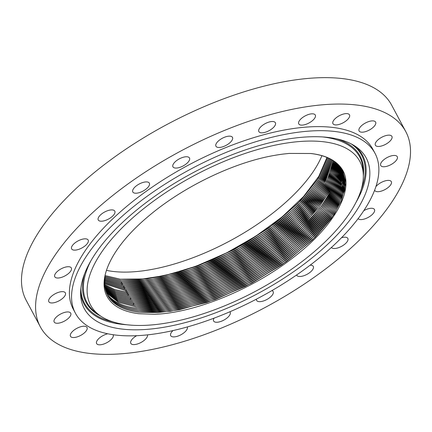 <?xml version="1.0" encoding="UTF-8"?>
<svg xmlns="http://www.w3.org/2000/svg" width="432" height="432" viewBox="0 0 432 432"><rect width="100%" height="100%" fill="white"/><g stroke="black" fill="none" stroke-linecap="round" stroke-linejoin="round"><path stroke-width="0.65" d="M138.397 279.639L165.92 275.373L195.939 266.263L226.584 252.887L255.938 236.072L282.15 216.88L303.561 196.528L318.821 176.299L326.986 157.459M106.418 270.346A137.133 58.822 151.9 0 0 229.019 241.369A137.133 58.822 151.9 0 0 321.916 155.682M160.369 276.799L196.895 266.269L234.317 249.383L269.174 227.707L298.183 203.283M105.014 275.578L120.242 279.207L147.042 278.91L178.421 272.457L211.982 260.339L245.149 243.502L275.567 223.09L300.607 200.831L318.406 178.373L327.461 157.664L317.542 179.707L297.902 203.564L268.834 228.08L234.193 249.599L196.997 266.339L160.72 276.734L139.109 279.601L120.236 279.185L105.014 275.567M161.114 278.122L197.624 267.592L235.03 250.717L269.87 229.052L298.874 204.633M104.857 276.534L121.003 280.525L147.976 280.211L179.572 273.661L213.338 261.392L246.667 244.361L277.182 223.722L302.108 201.323L319.675 178.767L328.352 158.058L318.578 180.506L298.588 204.919L269.536 229.419L234.905 250.933L197.721 267.667L161.465 278.057L139.86 280.919L120.992 280.508L104.857 276.518M161.854 279.445L198.347 268.92L235.742 252.045L270.567 230.391L299.56 205.983M104.722 277.474L121.759 281.848L148.905 281.513L180.722 274.865L214.699 262.44L248.184 245.219L278.78 224.359L303.593 201.825L320.927 179.167L329.216 158.468L319.604 181.316L299.273 206.269L270.232 230.764L235.618 252.266L198.45 268.99L162.205 279.374L140.605 282.242L121.748 281.831L104.728 277.463M162.54 280.778L199.033 270.259L236.428 253.395L271.253 231.741L300.245 207.333M330.059 158.89L322.159 179.577L305.073 202.322L280.368 225.002L249.691 246.078L216.059 263.488L181.867 276.07L149.839 282.809L122.515 283.171L104.614 278.397L122.504 283.149L141.356 283.565L162.945 280.697L199.174 270.319L236.326 253.6L270.929 232.103L299.965 207.619L320.625 182.126L330.048 158.879M163.334 282.091L199.8 271.571L237.163 254.713L271.966 233.075L300.931 208.688M330.874 159.322L323.374 179.993L306.531 202.829L281.929 225.655L251.192 246.937L217.409 264.535L183.017 277.274L150.768 284.11L123.271 284.488L104.533 279.315L123.26 284.472L142.106 284.882L163.685 282.02L199.903 271.647L237.044 254.929L271.625 233.447L300.65 208.969L321.635 182.941L330.863 159.316M164.025 283.424L200.486 272.916L237.848 256.063L272.651 234.425L301.617 210.038M104.29 280.12L124.027 285.811L123.557 287.302M331.663 159.77L324.567 180.419L307.978 203.337L283.478 226.314L252.688 247.795L218.759 265.583L184.156 278.473L151.697 285.406L124.027 285.811M104.29 280.109L124.016 285.795L142.857 286.205L164.425 283.343L200.626 272.97L237.751 256.262L272.322 234.787L301.336 210.319L322.639 183.757L331.652 159.759M164.765 284.742L201.215 274.239L238.561 257.396L273.348 235.764L302.303 211.388M104.215 280.984L124.783 287.134L124.313 288.619M104.215 280.967L124.772 287.113L143.602 287.528L165.164 284.666L201.355 274.298L238.464 257.596L273.019 236.131L302.022 211.675L323.638 184.583L332.419 160.218L325.739 180.851L309.415 203.85L285.012 226.984L254.183 248.654L220.104 266.63L185.301 279.677L152.626 286.708L124.783 287.134M165.559 286.054L201.982 275.551L239.301 258.714L274.061 237.098L302.994 212.738M333.164 160.693L330.653 172.508L324.632 185.404L302.708 213.025L273.721 237.47L239.177 258.93L202.079 275.621L165.91 285.989L144.353 288.846L125.528 288.436L104.42 281.972M333.175 160.699L326.894 181.294L310.835 204.363L286.535 227.653L255.668 249.512L221.449 267.678L186.44 280.881L153.554 288.004L125.539 288.452L104.42 281.983M166.298 287.377L202.711 276.88L240.014 260.048L274.757 238.442L303.68 214.088M333.887 161.174L331.582 173.129L325.615 186.235L303.394 214.375L274.417 238.81L239.89 260.264L202.808 276.95L166.649 287.312L145.103 290.169L126.284 289.759L104.425 282.836M104.425 282.847L126.295 289.775L125.825 291.265M333.898 161.185L328.028 181.748L312.239 204.881L288.047 228.323L257.153 250.371L222.793 268.726L187.585 282.08L154.483 289.305L126.295 289.775M167.038 288.7L203.434 278.203L240.721 261.376L275.454 239.782L304.366 215.444M127.057 291.098L155.412 290.601L188.719 283.284L224.132 269.773L258.628 251.23L289.548 228.992L313.637 205.4L329.146 182.207L334.595 161.681L332.494 173.761L326.597 187.067L304.079 215.725L275.119 240.154L240.602 261.592L203.531 278.278L167.389 288.63L145.854 291.487L127.046 291.076L104.458 283.689L127.057 291.098L126.581 292.583M167.778 290.023L204.163 279.531L241.434 262.71L276.151 241.126L305.051 216.794M104.512 284.531L114.75 289.559L127.802 292.399L146.599 292.81L168.129 289.953L204.26 279.601L241.31 262.926L275.816 241.493L304.771 217.08L327.569 187.904L333.391 174.404L335.259 162.184L330.242 182.671L315.02 205.929L291.044 229.667L260.102 252.083L225.472 270.815L189.859 284.483L156.341 291.902L127.813 292.415L127.337 293.906M104.512 284.542L114.815 289.597L127.813 292.415M168.469 291.357L204.844 280.87L242.12 264.06L276.842 242.476L305.737 218.144M335.923 162.707L331.322 183.146L316.386 206.453L292.534 230.342L261.565 252.941L226.805 271.863L190.998 285.682L157.27 293.198L128.569 293.738L115.042 290.736L104.587 285.368L115.106 290.741L128.558 293.722L147.35 294.133L168.869 291.276L204.984 280.93L242.023 264.26L276.512 242.838L305.456 218.43L328.536 188.741L334.276 175.046L335.912 162.702M169.263 292.669L205.616 282.182L242.86 265.378L277.549 243.805L306.423 219.494M104.684 286.189L115.555 291.967L129.325 295.061L158.193 294.5L192.132 286.886L228.134 272.905L263.029 253.8L294.014 231.017L317.741 206.982L332.386 183.627L336.555 163.242L335.151 175.694L329.492 189.583L306.142 219.78L277.214 244.177L242.735 265.594L205.713 282.253L169.614 292.599L148.1 295.45L129.314 295.04L115.333 291.875L104.679 286.178M169.949 293.998L206.302 283.522L243.545 266.722L278.235 245.155L307.109 220.849M104.803 286.994L115.582 293.026L130.081 296.379L159.122 295.796L193.266 288.085L229.468 273.947L264.492 254.653L295.483 231.692L319.086 207.517L333.434 184.113L337.16 163.787L336.01 176.353L330.448 190.426L306.828 221.13L277.906 245.522L243.443 266.927L206.437 283.581L170.354 293.922L148.851 296.773L130.07 296.363L115.83 293.101L104.798 286.983M170.743 295.31L207.068 284.834L244.28 268.045L278.948 246.488L307.8 222.199M104.938 287.777L115.922 294.17L130.826 297.686L149.596 298.096L171.094 295.245L207.166 284.909L244.161 268.261L278.608 246.861L307.514 222.48L321.473 206.663L331.393 191.268L336.857 177.017L337.738 164.333M104.944 287.788L116.078 294.246L130.837 297.702L130.367 299.192M337.748 164.344L334.46 184.61L320.42 208.051L296.946 232.367L265.945 255.512L230.796 274.99L194.405 289.283L160.045 297.092L130.837 297.702M171.482 296.633L207.792 286.162L244.993 269.374L279.644 247.833L308.486 223.549M105.106 288.571L116.311 295.364L131.593 299.025L160.974 298.388L195.534 290.482L232.124 276.032L267.397 256.365L298.404 233.042L321.743 208.591L335.47 185.112L338.31 164.911L337.689 177.682L332.338 192.121L322.364 207.749L308.2 223.835L279.31 248.2L244.868 269.59L207.895 286.232L171.833 296.563L150.347 299.414L131.582 299.003L116.386 295.38L105.1 288.56M172.222 297.956L208.521 287.485L245.705 270.707L280.341 249.172L309.172 224.899M105.289 289.343L116.645 296.519L132.349 300.343L161.897 299.689L196.668 291.681L233.447 277.074L268.844 257.218L299.851 233.717L323.05 209.131L336.463 185.62L338.855 165.488L338.515 178.357L333.272 192.969L323.249 208.834L308.891 225.185L280.001 249.545L245.581 270.923L208.618 287.561L172.573 297.886L151.097 300.737L132.338 300.326L116.629 296.498L105.284 289.332M172.967 299.279L209.245 288.814L246.418 272.041L281.038 250.517L309.857 226.249M133.099 301.649L116.964 297.643L105.489 290.088L116.964 297.659L133.105 301.666L162.826 300.985L197.802 292.874L234.776 278.111L270.292 258.071L301.293 234.398L324.34 209.671L337.441 186.133L339.374 166.082L339.32 179.037L334.201 193.828L324.135 209.92L309.577 226.535L280.703 250.884L246.294 272.257L209.347 288.884L173.318 299.209L151.848 302.06L133.099 301.649M173.653 300.613L209.93 290.158L247.104 273.391L281.723 251.867L310.543 227.605M105.716 290.839L117.266 298.771L133.855 302.972L152.593 303.377L174.058 300.532L210.071 290.212L247.007 273.591L281.399 252.229L310.262 227.885L325.021 211.005L335.124 194.681L340.119 179.723L339.865 166.676L338.396 186.651L325.625 210.222L302.729 235.073L271.728 258.925L236.093 279.153L198.936 294.073L163.75 302.281L133.866 302.989L117.277 298.787L105.721 290.849M174.447 301.925L210.697 291.465L247.844 274.709L282.436 253.195L311.229 228.955M340.351 167.297L339.341 187.18L326.9 210.767L304.16 235.753L273.164 259.778L237.416 280.19L200.07 295.272L164.678 303.577L134.622 304.306L117.644 299.938L105.97 291.584L117.607 299.911L134.611 304.29L153.344 304.7L174.798 301.855L210.8 291.541L247.72 274.925L282.101 253.568L310.948 229.235L325.901 212.096L336.042 195.539L340.902 180.414L340.34 167.292M175.187 303.248L211.426 292.793L248.551 276.043L283.133 254.54L311.92 230.305M135.367 305.613L117.979 301.055L106.234 292.302L117.952 301.055L135.378 305.629L165.602 304.873L201.199 296.465L238.739 281.227L274.601 260.631L305.581 236.428L328.158 211.318L340.265 187.715L340.805 167.924L341.674 181.111L336.955 196.398L326.781 213.181L311.634 230.591L282.798 254.907L248.432 276.259L211.523 292.864L175.538 303.178L154.094 306.023L135.367 305.613M175.878 304.576L212.112 294.133L249.237 277.387L283.819 255.89L312.606 231.655M106.526 293.026L118.309 302.189L136.134 306.952L166.525 306.169L202.327 297.659L240.052 282.263L276.026 261.479L306.995 237.103L329.405 211.874L341.177 188.255L341.237 168.561L342.43 181.813L337.862 197.262L327.661 214.272L312.32 231.941L283.495 256.252L249.14 277.592L212.252 294.192L176.278 304.501L154.845 307.341L136.123 306.936L118.298 302.173L106.52 293.015M176.672 305.888L212.879 295.445L249.977 278.705L284.531 257.224L313.292 233.005M106.769 293.63C112.509 301.601 122.548 306.472 136.879 308.254L155.596 308.664L177.017 305.818L212.976 295.52L249.853 278.926L284.191 257.591L313.006 233.291L328.541 215.357L338.764 198.126L343.181 182.52L341.647 169.204L343.359 178.378L342.068 188.8L330.642 212.431L308.399 237.784L277.457 262.327L241.375 283.295L203.461 298.852L167.449 307.465L136.89 308.275C122.564 306.488 112.525 301.612 106.78 293.647M342.041 169.873L344.007 178.967L342.943 189.351L331.868 212.987L309.803 238.459L278.878 263.18L242.687 284.332L204.59 300.051L168.377 308.761L137.646 309.593C123.309 307.822 113.276 302.945 107.546 294.975L107.541 294.959C113.281 302.918 123.314 307.789 137.635 309.577L156.341 309.987L177.763 307.141L213.705 296.843L250.565 280.255L284.888 258.935L313.697 234.641L329.416 216.448L339.66 198.995L343.915 183.227L342.036 169.862M177.358 307.222L213.565 296.789L250.663 280.055L285.217 258.574L313.978 234.36M107.519 295.094L108.308 296.282M178.151 308.534L214.331 298.096L251.402 281.372L285.925 259.907L314.663 235.71M108.308 296.287C114.032 304.252 124.06 309.123 138.391 310.9L169.301 310.057L205.724 301.239L244.004 285.363L280.303 264.022L311.197 239.139L333.077 213.554L343.802 189.913L344.633 179.566L342.414 170.543L344.633 183.946L340.551 199.859L330.291 217.539L314.383 235.996L285.584 260.28L251.273 281.594L214.429 298.172L178.502 308.464L157.091 311.305L138.391 310.9C124.07 309.145 114.037 304.274 108.319 296.303L107.525 295.099M289.138 153.425L310.835 153.511C325.107 155.218 335.092 160.013 340.789 167.897L342.76 171.229L345.244 180.171L344.639 190.474L334.276 214.115L312.584 239.814L281.718 264.87L245.322 286.394L206.852 302.432L170.224 311.353L139.158 312.239C124.821 310.473 114.799 305.602 109.085 297.632L107.897 295.769L104.701 286.313L105.073 275.26M342.754 171.218L345.346 184.669L341.437 200.734L331.166 218.63L315.068 237.346L286.286 261.619L251.986 282.922L215.158 299.5L179.242 309.787L157.842 312.628L139.153 312.217C124.816 310.451 114.793 305.581 109.075 297.61L107.892 295.763M178.843 309.868L215.017 299.441L252.083 282.722L286.61 261.257L315.349 237.06M283.57 154.019A132.916 57.013 151.9 0 0 274.563 155.385C233.582 162.324 182.131 187.256 147.604 216.956C111.402 247.374 95.445 280.94 108.664 298.966C114.345 307.001 124.378 311.915 138.758 313.713L154.667 314.28C194.794 312.989 252.833 289.202 293.355 257.456C335.74 225.158 355.968 187.229 341.15 167.913C335.378 160.002 325.307 155.196 310.937 153.5L289.127 153.425L283.57 154.019M92.432 308.119A152.609 65.459 151.9 0 0 99.576 315.306A152.609 65.459 151.9 0 0 256.052 291.006A152.609 65.459 151.9 0 0 363.29 174.501A152.609 65.459 151.9 0 0 358.004 158.414A152.609 65.459 151.9 0 0 187.261 179.431A152.609 65.459 151.9 0 0 92.432 308.119M364.284 154.872A159.824 68.553 151.9 0 0 356.805 147.344A159.824 68.553 151.9 0 0 192.931 172.789A159.824 68.553 151.9 0 0 80.617 294.813A159.824 68.553 151.9 0 0 86.152 311.656A159.824 68.553 151.9 0 0 264.967 289.645A159.824 68.553 151.9 0 0 364.284 154.872M180.927 328.666A169.798 72.835 151.9 0 0 375.003 153.29A169.798 72.835 151.9 0 0 269.509 137.862A169.798 72.835 151.9 0 0 75.433 313.243A169.798 72.835 151.9 0 0 180.927 328.666M375.003 153.29L372.838 149.229A169.798 72.835 151.9 0 0 267.343 133.801A169.798 72.835 151.9 0 0 73.267 309.182L75.433 313.243M277.085 112.817A207.155 88.857 151.9 0 0 40.311 326.781A207.155 88.857 151.9 0 0 169.015 345.595A207.155 88.857 151.9 0 0 405.788 131.63A207.155 88.857 151.9 0 0 277.085 112.817M107.768 333.785A9.374 4.023 151.9 0 0 96.763 341.237A9.374 4.023 151.9 0 0 96.617 343.57A9.374 4.023 151.9 0 0 104.603 343.715A9.374 4.023 151.9 0 0 113.006 337.073A9.374 4.023 151.9 0 0 113.152 334.741A9.374 4.023 151.9 0 0 113.146 334.724M136.625 335.702A9.374 4.023 151.9 0 0 130.594 342.317A9.374 4.023 151.9 0 0 130.804 343.359A9.374 4.023 151.9 0 0 139.898 343.024A9.374 4.023 151.9 0 0 147.55 335.567A9.374 4.023 151.9 0 0 147.479 334.87M173 330.577A9.374 4.023 151.9 0 0 170.71 335.664A9.374 4.023 151.9 0 0 170.726 335.686A9.374 4.023 151.9 0 0 180.765 334.854A9.374 4.023 151.9 0 0 187.304 326.954M214.051 318.157A9.374 4.023 151.9 0 0 213.624 321.019A9.374 4.023 151.9 0 0 214.423 321.802A9.374 4.023 151.9 0 0 224.872 319.529A9.374 4.023 151.9 0 0 230.159 312.19A9.374 4.023 151.9 0 0 229.867 311.785M256.43 299.149A9.374 4.023 151.9 0 0 256.613 300.418A9.374 4.023 151.9 0 0 258.703 301.601A9.374 4.023 151.9 0 0 268.877 298.269A9.374 4.023 151.9 0 0 273.154 291.584A9.374 4.023 151.9 0 0 271.917 290.606M296.633 274.963A9.374 4.023 151.9 0 0 296.757 275.26A9.374 4.023 151.9 0 0 300.559 276.469A9.374 4.023 151.9 0 0 309.96 272.419A9.374 4.023 151.9 0 0 313.292 266.431A9.374 4.023 151.9 0 0 310.138 265.183M331.425 247.46A9.374 4.023 151.9 0 0 337.133 248.119A9.374 4.023 151.9 0 0 347.846 238.437A9.374 4.023 151.9 0 0 342.025 237.589A9.374 4.023 151.9 0 0 341.512 237.73M358.123 218.641A9.374 4.023 151.9 0 0 365.931 218.479A9.374 4.023 151.9 0 0 374.458 209.515A9.374 4.023 151.9 0 0 366.449 209.385A9.374 4.023 151.9 0 0 363.809 210.654M374.652 190.156A9.374 4.023 151.9 0 0 374.782 190.463A9.374 4.023 151.9 0 0 384.993 189.567A9.374 4.023 151.9 0 0 391.316 181.634A9.374 4.023 151.9 0 0 381.105 182.531A9.374 4.023 151.9 0 0 375.926 186.586M393.017 163.361A9.374 4.023 151.9 0 0 397.273 156.692A9.374 4.023 151.9 0 0 384.988 158.857A9.374 4.023 151.9 0 0 380.738 165.526A9.374 4.023 151.9 0 0 393.017 163.361M389.459 141.642A9.374 4.023 151.9 0 0 391.916 136.393A9.374 4.023 151.9 0 0 386.116 135.535A9.374 4.023 151.9 0 0 377.838 139.979A9.374 4.023 151.9 0 0 375.381 145.222A9.374 4.023 151.9 0 0 381.181 146.081A9.374 4.023 151.9 0 0 389.459 141.642M374.56 125.885A9.374 4.023 151.9 0 0 375.619 122.121A9.374 4.023 151.9 0 0 368.739 121.576A9.374 4.023 151.9 0 0 360.137 127.181A9.374 4.023 151.9 0 0 359.084 130.95A9.374 4.023 151.9 0 0 365.958 131.49A9.374 4.023 151.9 0 0 374.56 125.885M349.337 117.175A9.374 4.023 151.9 0 0 349.483 114.842A9.374 4.023 151.9 0 0 341.501 114.696A9.374 4.023 151.9 0 0 333.094 121.338A9.374 4.023 151.9 0 0 332.948 123.671A9.374 4.023 151.9 0 0 340.929 123.811A9.374 4.023 151.9 0 0 349.337 117.175M315.511 116.095A9.374 4.023 151.9 0 0 315.301 115.052A9.374 4.023 151.9 0 0 306.207 115.387A9.374 4.023 151.9 0 0 298.555 122.845A9.374 4.023 151.9 0 0 298.76 123.881A9.374 4.023 151.9 0 0 307.854 123.552A9.374 4.023 151.9 0 0 315.511 116.095M275.378 122.726A9.374 4.023 151.9 0 0 265.205 123.628A9.374 4.023 151.9 0 0 258.854 131.576A9.374 4.023 151.9 0 0 258.865 131.598A9.374 4.023 151.9 0 0 269.039 130.696A9.374 4.023 151.9 0 0 275.389 122.747A9.374 4.023 151.9 0 0 275.378 122.726M231.682 136.615A9.374 4.023 151.9 0 0 221.227 138.883A9.374 4.023 151.9 0 0 215.941 146.221A9.374 4.023 151.9 0 0 216.74 147.004A9.374 4.023 151.9 0 0 227.189 144.731A9.374 4.023 151.9 0 0 232.481 137.392A9.374 4.023 151.9 0 0 231.682 136.615M187.396 156.811A9.374 4.023 151.9 0 0 177.228 160.142A9.374 4.023 151.9 0 0 172.951 166.828A9.374 4.023 151.9 0 0 175.041 168.01A9.374 4.023 151.9 0 0 185.209 164.678A9.374 4.023 151.9 0 0 189.486 157.999A9.374 4.023 151.9 0 0 187.396 156.811M145.541 181.942A9.374 4.023 151.9 0 0 136.145 185.998A9.374 4.023 151.9 0 0 132.813 191.981A9.374 4.023 151.9 0 0 136.615 193.19A9.374 4.023 151.9 0 0 146.011 189.135A9.374 4.023 151.9 0 0 149.348 183.152A9.374 4.023 151.9 0 0 145.541 181.942M108.967 210.292A9.374 4.023 151.9 0 0 98.258 219.974A9.374 4.023 151.9 0 0 104.08 220.822A9.374 4.023 151.9 0 0 114.793 211.145A9.374 4.023 151.9 0 0 108.967 210.292M80.168 239.933A9.374 4.023 151.9 0 0 71.642 248.897A9.374 4.023 151.9 0 0 79.65 249.026A9.374 4.023 151.9 0 0 88.182 240.068A9.374 4.023 151.9 0 0 80.168 239.933M61.112 268.844A9.374 4.023 151.9 0 0 54.783 276.777A9.374 4.023 151.9 0 0 65 275.881A9.374 4.023 151.9 0 0 71.323 267.948A9.374 4.023 151.9 0 0 61.112 268.844M53.082 295.051A9.374 4.023 151.9 0 0 48.832 301.72A9.374 4.023 151.9 0 0 61.112 299.554A9.374 4.023 151.9 0 0 65.367 292.885A9.374 4.023 151.9 0 0 53.082 295.051M56.641 316.775A9.374 4.023 151.9 0 0 54.184 322.018A9.374 4.023 151.9 0 0 59.983 322.877A9.374 4.023 151.9 0 0 68.267 318.433A9.374 4.023 151.9 0 0 70.724 313.189A9.374 4.023 151.9 0 0 64.924 312.331A9.374 4.023 151.9 0 0 56.641 316.775M71.539 332.527A9.374 4.023 151.9 0 0 70.486 336.29A9.374 4.023 151.9 0 0 77.366 336.836A9.374 4.023 151.9 0 0 85.968 331.231A9.374 4.023 151.9 0 0 87.021 327.461A9.374 4.023 151.9 0 0 80.141 326.921A9.374 4.023 151.9 0 0 71.539 332.527M405.788 131.63L391.689 105.219A207.155 88.857 151.9 0 0 262.985 86.405A207.155 88.857 151.9 0 0 26.212 300.37L40.311 326.781M121.759 281.848L121.284 283.338M122.515 283.171L122.04 284.656M128.569 293.738L128.093 295.229M133.866 302.989L133.391 304.474M322.866 136.955A154.548 66.29 -28.1 0 1 357.75 153.814A154.548 66.29 -28.1 0 1 363.101 170.105L363.29 174.501M99.576 315.306L96.028 312.703A154.548 66.29 -28.1 0 1 88.792 305.424A154.548 66.29 -28.1 0 1 90.866 260.836M336.955 138.904A155.331 66.625 -28.1 0 1 358.209 153.02A155.331 66.625 -28.1 0 1 363.323 175.927M100.748 316.132A155.331 66.625 -28.1 0 1 87.896 305.397A155.331 66.625 -28.1 0 1 84.65 273.623M113.27 321.97A157.102 67.387 -28.1 0 1 86.357 306.261A157.102 67.387 -28.1 0 1 80.881 288.16M351.13 143.861A157.102 67.387 -28.1 0 1 359.748 152.15A157.102 67.387 -28.1 0 1 361.206 189.583M126.841 324.756A157.88 67.721 -28.1 0 1 85.898 307.06A157.88 67.721 -28.1 0 1 80.584 292.577M354.964 146.075A157.88 67.721 -28.1 0 1 360.65 152.177A157.88 67.721 -28.1 0 1 355.973 202.414"/></g></svg>
